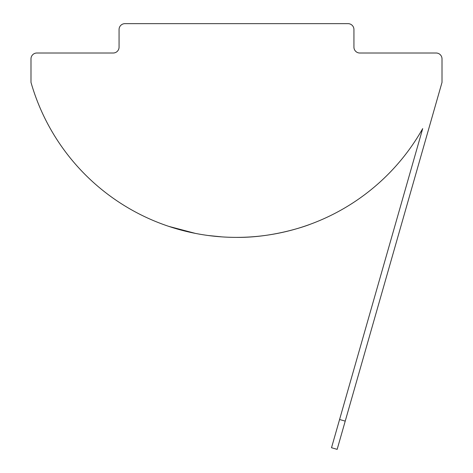 <?xml version="1.0" encoding="UTF-8"?>
<svg xmlns="http://www.w3.org/2000/svg" width="473" height="473" viewBox="0 0 473 473"><rect width="100%" height="100%" fill="white"/><g stroke="black" fill="none" stroke-linecap="round" stroke-linejoin="round"><path stroke-width="0.71" d="M222.044 236.896L208.132 235.495M195.45 233.408L168.749 226.366M345.225 421.118L337.16 449.35L331.514 447.736L339.579 419.51L345.225 421.118L442.013 82.367L442.013 58.883A5.871 5.871 0 0 0 436.141 53.011L359.805 53.011A5.871 5.871 0 0 1 353.934 47.134L353.934 29.521A5.871 5.871 0 0 0 348.063 23.65L124.937 23.65A5.871 5.871 0 0 0 119.066 29.521L119.066 47.134A5.871 5.871 0 0 1 113.195 53.011L36.859 53.011A5.871 5.871 0 0 0 30.987 58.883L30.987 82.367A213.737 213.737 0 0 0 422.696 128.597L339.579 419.51M236.5 237.387C276.09 237.836 310.643 224.155 309.898 224.391C310.643 224.155 276.049 237.842 236.5 237.387"/></g></svg>
